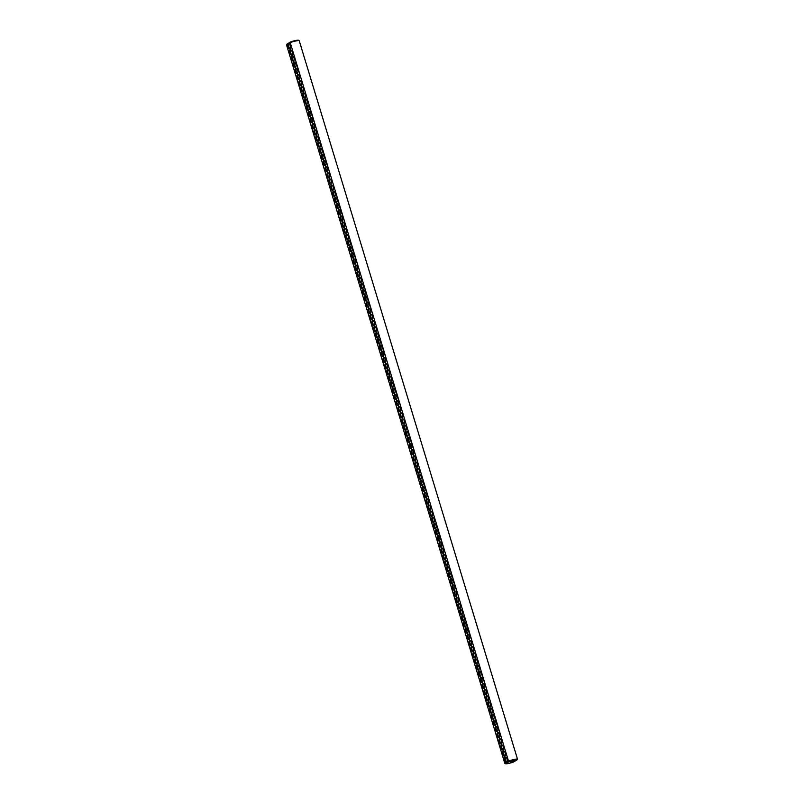 <?xml version="1.0" encoding="UTF-8"?>
<svg xmlns="http://www.w3.org/2000/svg" width="804" height="804" viewBox="0 0 804 804"><rect width="100%" height="100%" fill="white"/><g stroke="black" fill="none" stroke-linecap="round" stroke-linejoin="round"><path stroke-width="1.21" d="M299.188 40.612A6.854 0.965 -16.9 0 0 290.214 42.622L508.51 761.107A6.854 0.965 -16.9 0 1 517.485 759.097L299.188 40.612L298.374 40.2A6.231 0.874 -16.9 0 0 290.475 41.969L286.978 44.13L286.515 44.903L288.103 43.929A2.703 1.256 -102.6 0 0 288.304 47.697A2.703 1.256 -102.6 0 0 290.264 48.351A2.703 1.256 -102.6 0 0 289.259 43.858A2.703 1.256 -102.6 0 0 288.636 43.597L288.103 43.929M517.485 759.097L517.022 759.87A6.231 0.874 -16.9 0 0 509.133 761.639L508.51 761.107L506.922 762.091A2.703 1.256 -102.6 0 0 507.053 761.86A2.703 1.256 -102.6 0 0 506.048 757.378A2.703 1.256 -102.6 0 0 505.123 757.207A2.703 1.256 -102.6 0 0 504.701 760.142A2.703 1.256 -102.6 0 0 506.389 762.413L504.811 763.388L286.515 44.903M290.475 41.969L288.636 43.597M290.214 49.838A2.703 1.256 -102.6 0 0 290.043 53.577A2.703 1.256 -102.6 0 0 292.133 54.501A2.703 1.256 -102.6 0 0 291.128 50.009A2.703 1.256 -102.6 0 0 290.214 49.838M292.083 55.989A2.703 1.256 -102.6 0 0 291.912 59.727A2.703 1.256 -102.6 0 0 294.003 60.652A2.703 1.256 -102.6 0 0 292.998 56.159A2.703 1.256 -102.6 0 0 292.083 55.989M293.952 62.139A2.703 1.256 -102.6 0 0 293.782 65.878A2.703 1.256 -102.6 0 0 295.872 66.802A2.703 1.256 -102.6 0 0 294.867 62.31A2.703 1.256 -102.6 0 0 293.952 62.139M295.822 68.29A2.703 1.256 -102.6 0 0 295.651 72.028A2.703 1.256 -102.6 0 0 297.741 72.953A2.703 1.256 -102.6 0 0 296.736 68.461A2.703 1.256 -102.6 0 0 295.822 68.29M297.691 74.44A2.703 1.256 -102.6 0 0 297.52 78.179A2.703 1.256 -102.6 0 0 299.611 79.104A2.703 1.256 -102.6 0 0 298.606 74.611A2.703 1.256 -102.6 0 0 297.691 74.44M299.56 80.591A2.703 1.256 -102.6 0 0 299.389 84.33A2.703 1.256 -102.6 0 0 301.48 85.254A2.703 1.256 -102.6 0 0 300.475 80.762A2.703 1.256 -102.6 0 0 299.56 80.591M301.43 86.742A2.703 1.256 -102.6 0 0 301.259 90.48A2.703 1.256 -102.6 0 0 303.349 91.405A2.703 1.256 -102.6 0 0 302.344 86.912A2.703 1.256 -102.6 0 0 301.43 86.742M303.299 92.892A2.703 1.256 -102.6 0 0 303.128 96.631A2.703 1.256 -102.6 0 0 305.218 97.555A2.703 1.256 -102.6 0 0 304.213 93.073A2.703 1.256 -102.6 0 0 303.299 92.892M305.158 99.043A2.703 1.256 -102.6 0 0 304.997 102.781A2.703 1.256 -102.6 0 0 307.088 103.706A2.703 1.256 -102.6 0 0 306.083 99.224A2.703 1.256 -102.6 0 0 305.158 99.043M307.027 105.203A2.703 1.256 -102.6 0 0 306.867 108.932A2.703 1.256 -102.6 0 0 308.957 109.857A2.703 1.256 -102.6 0 0 307.952 105.374A2.703 1.256 -102.6 0 0 307.027 105.203M308.897 111.354A2.703 1.256 -102.6 0 0 308.736 115.083A2.703 1.256 -102.6 0 0 310.826 116.007A2.703 1.256 -102.6 0 0 309.821 111.525A2.703 1.256 -102.6 0 0 308.897 111.354M310.766 117.505A2.703 1.256 -102.6 0 0 310.605 121.233A2.703 1.256 -102.6 0 0 312.696 122.158A2.703 1.256 -102.6 0 0 311.691 117.675A2.703 1.256 -102.6 0 0 310.766 117.505M312.635 123.655A2.703 1.256 -102.6 0 0 312.475 127.384A2.703 1.256 -102.6 0 0 314.565 128.308A2.703 1.256 -102.6 0 0 313.56 123.826A2.703 1.256 -102.6 0 0 312.635 123.655M314.505 129.806A2.703 1.256 -102.6 0 0 314.344 133.534A2.703 1.256 -102.6 0 0 316.434 134.459A2.703 1.256 -102.6 0 0 315.429 129.977A2.703 1.256 -102.6 0 0 314.505 129.806M316.374 135.956A2.703 1.256 -102.6 0 0 316.213 139.685A2.703 1.256 -102.6 0 0 318.304 140.61A2.703 1.256 -102.6 0 0 317.289 136.127A2.703 1.256 -102.6 0 0 316.374 135.956M318.243 142.107A2.703 1.256 -102.6 0 0 318.082 145.836A2.703 1.256 -102.6 0 0 320.173 146.76A2.703 1.256 -102.6 0 0 319.158 142.278A2.703 1.256 -102.6 0 0 318.243 142.107M320.113 148.258A2.703 1.256 -102.6 0 0 319.952 151.986A2.703 1.256 -102.6 0 0 322.042 152.911A2.703 1.256 -102.6 0 0 321.027 148.428A2.703 1.256 -102.6 0 0 320.113 148.258M321.982 154.408A2.703 1.256 -102.6 0 0 321.821 158.137A2.703 1.256 -102.6 0 0 323.901 159.061A2.703 1.256 -102.6 0 0 322.896 154.579A2.703 1.256 -102.6 0 0 321.982 154.408M323.851 160.559A2.703 1.256 -102.6 0 0 323.69 164.287A2.703 1.256 -102.6 0 0 325.771 165.212A2.703 1.256 -102.6 0 0 324.766 160.73A2.703 1.256 -102.6 0 0 323.851 160.559M325.721 166.709A2.703 1.256 -102.6 0 0 325.56 170.448A2.703 1.256 -102.6 0 0 327.64 171.363A2.703 1.256 -102.6 0 0 326.635 166.88A2.703 1.256 -102.6 0 0 325.721 166.709M327.59 172.86A2.703 1.256 -102.6 0 0 327.419 176.599A2.703 1.256 -102.6 0 0 329.509 177.513A2.703 1.256 -102.6 0 0 328.504 173.031A2.703 1.256 -102.6 0 0 327.59 172.86M329.459 179.011A2.703 1.256 -102.6 0 0 329.288 182.749A2.703 1.256 -102.6 0 0 331.379 183.664A2.703 1.256 -102.6 0 0 330.374 179.181A2.703 1.256 -102.6 0 0 329.459 179.011M331.328 185.161A2.703 1.256 -102.6 0 0 331.158 188.9A2.703 1.256 -102.6 0 0 333.248 189.824A2.703 1.256 -102.6 0 0 332.243 185.332A2.703 1.256 -102.6 0 0 331.328 185.161M333.198 191.312A2.703 1.256 -102.6 0 0 333.027 195.05A2.703 1.256 -102.6 0 0 335.117 195.975A2.703 1.256 -102.6 0 0 334.112 191.483A2.703 1.256 -102.6 0 0 333.198 191.312M335.067 197.462A2.703 1.256 -102.6 0 0 334.896 201.201A2.703 1.256 -102.6 0 0 336.987 202.126A2.703 1.256 -102.6 0 0 335.982 197.633A2.703 1.256 -102.6 0 0 335.067 197.462M336.936 203.613A2.703 1.256 -102.6 0 0 336.765 207.352A2.703 1.256 -102.6 0 0 338.856 208.276A2.703 1.256 -102.6 0 0 337.851 203.784A2.703 1.256 -102.6 0 0 336.936 203.613M338.806 209.764A2.703 1.256 -102.6 0 0 338.635 213.502A2.703 1.256 -102.6 0 0 340.725 214.427A2.703 1.256 -102.6 0 0 339.72 209.934A2.703 1.256 -102.6 0 0 338.806 209.764M340.675 215.914A2.703 1.256 -102.6 0 0 340.504 219.653A2.703 1.256 -102.6 0 0 342.594 220.577A2.703 1.256 -102.6 0 0 341.589 216.085A2.703 1.256 -102.6 0 0 340.675 215.914M342.544 222.065A2.703 1.256 -102.6 0 0 342.373 225.803A2.703 1.256 -102.6 0 0 344.464 226.728A2.703 1.256 -102.6 0 0 343.459 222.236A2.703 1.256 -102.6 0 0 342.544 222.065M344.403 228.215A2.703 1.256 -102.6 0 0 344.243 231.954A2.703 1.256 -102.6 0 0 346.333 232.879A2.703 1.256 -102.6 0 0 345.328 228.386A2.703 1.256 -102.6 0 0 344.403 228.215M346.273 234.366A2.703 1.256 -102.6 0 0 346.112 238.105A2.703 1.256 -102.6 0 0 348.202 239.029A2.703 1.256 -102.6 0 0 347.197 234.537A2.703 1.256 -102.6 0 0 346.273 234.366M348.142 240.517A2.703 1.256 -102.6 0 0 347.981 244.255A2.703 1.256 -102.6 0 0 350.072 245.18A2.703 1.256 -102.6 0 0 349.067 240.697A2.703 1.256 -102.6 0 0 348.142 240.517M350.011 246.667A2.703 1.256 -102.6 0 0 349.851 250.406A2.703 1.256 -102.6 0 0 351.941 251.33A2.703 1.256 -102.6 0 0 350.936 246.848A2.703 1.256 -102.6 0 0 350.011 246.667M351.881 252.828A2.703 1.256 -102.6 0 0 351.72 256.556A2.703 1.256 -102.6 0 0 353.81 257.481A2.703 1.256 -102.6 0 0 352.805 252.999A2.703 1.256 -102.6 0 0 351.881 252.828M353.75 258.978A2.703 1.256 -102.6 0 0 353.589 262.707A2.703 1.256 -102.6 0 0 355.68 263.632A2.703 1.256 -102.6 0 0 354.675 259.149A2.703 1.256 -102.6 0 0 353.75 258.978M355.619 265.129A2.703 1.256 -102.6 0 0 355.458 268.858A2.703 1.256 -102.6 0 0 357.549 269.782A2.703 1.256 -102.6 0 0 356.534 265.3A2.703 1.256 -102.6 0 0 355.619 265.129M357.489 271.28A2.703 1.256 -102.6 0 0 357.328 275.008A2.703 1.256 -102.6 0 0 359.418 275.933A2.703 1.256 -102.6 0 0 358.403 271.45A2.703 1.256 -102.6 0 0 357.489 271.28M359.358 277.43A2.703 1.256 -102.6 0 0 359.197 281.159A2.703 1.256 -102.6 0 0 361.287 282.083A2.703 1.256 -102.6 0 0 360.272 277.601A2.703 1.256 -102.6 0 0 359.358 277.43M361.227 283.581A2.703 1.256 -102.6 0 0 361.066 287.309A2.703 1.256 -102.6 0 0 363.147 288.234A2.703 1.256 -102.6 0 0 362.142 283.752A2.703 1.256 -102.6 0 0 361.227 283.581M363.096 289.731A2.703 1.256 -102.6 0 0 362.936 293.46A2.703 1.256 -102.6 0 0 365.016 294.385A2.703 1.256 -102.6 0 0 364.011 289.902A2.703 1.256 -102.6 0 0 363.096 289.731M364.966 295.882A2.703 1.256 -102.6 0 0 364.805 299.611A2.703 1.256 -102.6 0 0 366.885 300.535A2.703 1.256 -102.6 0 0 365.88 296.053A2.703 1.256 -102.6 0 0 364.966 295.882M366.835 302.033A2.703 1.256 -102.6 0 0 366.664 305.761A2.703 1.256 -102.6 0 0 368.755 306.686A2.703 1.256 -102.6 0 0 367.75 302.203A2.703 1.256 -102.6 0 0 366.835 302.033M368.704 308.183A2.703 1.256 -102.6 0 0 368.533 311.912A2.703 1.256 -102.6 0 0 370.624 312.836A2.703 1.256 -102.6 0 0 369.619 308.354A2.703 1.256 -102.6 0 0 368.704 308.183M370.574 314.334A2.703 1.256 -102.6 0 0 370.403 318.072A2.703 1.256 -102.6 0 0 372.493 318.987A2.703 1.256 -102.6 0 0 371.488 314.505A2.703 1.256 -102.6 0 0 370.574 314.334M372.443 320.484A2.703 1.256 -102.6 0 0 372.272 324.223A2.703 1.256 -102.6 0 0 374.362 325.138A2.703 1.256 -102.6 0 0 373.357 320.655A2.703 1.256 -102.6 0 0 372.443 320.484M374.312 326.635A2.703 1.256 -102.6 0 0 374.141 330.374A2.703 1.256 -102.6 0 0 376.232 331.288A2.703 1.256 -102.6 0 0 375.227 326.806A2.703 1.256 -102.6 0 0 374.312 326.635M376.182 332.786A2.703 1.256 -102.6 0 0 376.011 336.524A2.703 1.256 -102.6 0 0 378.101 337.449A2.703 1.256 -102.6 0 0 377.096 332.956A2.703 1.256 -102.6 0 0 376.182 332.786M378.051 338.936A2.703 1.256 -102.6 0 0 377.88 342.675A2.703 1.256 -102.6 0 0 379.97 343.599A2.703 1.256 -102.6 0 0 378.965 339.107A2.703 1.256 -102.6 0 0 378.051 338.936M379.92 345.087A2.703 1.256 -102.6 0 0 379.749 348.825A2.703 1.256 -102.6 0 0 381.84 349.75A2.703 1.256 -102.6 0 0 380.835 345.258A2.703 1.256 -102.6 0 0 379.92 345.087M381.789 351.237A2.703 1.256 -102.6 0 0 381.619 354.976A2.703 1.256 -102.6 0 0 383.709 355.901A2.703 1.256 -102.6 0 0 382.704 351.408A2.703 1.256 -102.6 0 0 381.789 351.237M383.649 357.388A2.703 1.256 -102.6 0 0 383.488 361.127A2.703 1.256 -102.6 0 0 385.578 362.051A2.703 1.256 -102.6 0 0 384.573 357.559A2.703 1.256 -102.6 0 0 383.649 357.388M385.518 363.539A2.703 1.256 -102.6 0 0 385.357 367.277A2.703 1.256 -102.6 0 0 387.448 368.202A2.703 1.256 -102.6 0 0 386.443 363.709A2.703 1.256 -102.6 0 0 385.518 363.539M387.387 369.689A2.703 1.256 -102.6 0 0 387.226 373.428A2.703 1.256 -102.6 0 0 389.317 374.352A2.703 1.256 -102.6 0 0 388.312 369.86A2.703 1.256 -102.6 0 0 387.387 369.689M389.257 375.84A2.703 1.256 -102.6 0 0 389.096 379.578A2.703 1.256 -102.6 0 0 391.186 380.503A2.703 1.256 -102.6 0 0 390.181 376.011A2.703 1.256 -102.6 0 0 389.257 375.84M391.126 381.99A2.703 1.256 -102.6 0 0 390.965 385.729A2.703 1.256 -102.6 0 0 393.055 386.654A2.703 1.256 -102.6 0 0 392.05 382.161A2.703 1.256 -102.6 0 0 391.126 381.99M392.995 388.141A2.703 1.256 -102.6 0 0 392.834 391.88A2.703 1.256 -102.6 0 0 394.925 392.804A2.703 1.256 -102.6 0 0 393.92 388.322A2.703 1.256 -102.6 0 0 392.995 388.141M394.864 394.292A2.703 1.256 -102.6 0 0 394.704 398.03A2.703 1.256 -102.6 0 0 396.794 398.955A2.703 1.256 -102.6 0 0 395.779 394.473A2.703 1.256 -102.6 0 0 394.864 394.292M396.734 400.452A2.703 1.256 -102.6 0 0 396.573 404.181A2.703 1.256 -102.6 0 0 398.663 405.105A2.703 1.256 -102.6 0 0 397.648 400.623A2.703 1.256 -102.6 0 0 396.734 400.452M507.595 759.77L507.646 759.267L507.595 759.77M507.746 760.735L507.837 759.941L507.957 760.946M398.603 406.603A2.703 1.256 -102.6 0 0 398.442 410.331A2.703 1.256 -102.6 0 0 400.533 411.256A2.703 1.256 -102.6 0 0 399.518 406.774A2.703 1.256 -102.6 0 0 398.603 406.603M400.472 412.753A2.703 1.256 -102.6 0 0 400.312 416.482A2.703 1.256 -102.6 0 0 402.392 417.407A2.703 1.256 -102.6 0 0 401.387 412.924A2.703 1.256 -102.6 0 0 400.472 412.753M402.342 418.904A2.703 1.256 -102.6 0 0 402.181 422.633A2.703 1.256 -102.6 0 0 404.261 423.557A2.703 1.256 -102.6 0 0 403.256 419.075A2.703 1.256 -102.6 0 0 402.342 418.904M404.211 425.055A2.703 1.256 -102.6 0 0 404.05 428.783A2.703 1.256 -102.6 0 0 406.131 429.708A2.703 1.256 -102.6 0 0 405.126 425.226A2.703 1.256 -102.6 0 0 404.211 425.055M406.08 431.205A2.703 1.256 -102.6 0 0 405.909 434.934A2.703 1.256 -102.6 0 0 408 435.858A2.703 1.256 -102.6 0 0 406.995 431.376A2.703 1.256 -102.6 0 0 406.08 431.205M407.95 437.356A2.703 1.256 -102.6 0 0 407.779 441.084A2.703 1.256 -102.6 0 0 409.869 442.009A2.703 1.256 -102.6 0 0 408.864 437.527A2.703 1.256 -102.6 0 0 407.95 437.356M409.819 443.506A2.703 1.256 -102.6 0 0 409.648 447.235A2.703 1.256 -102.6 0 0 411.738 448.16A2.703 1.256 -102.6 0 0 410.733 443.677A2.703 1.256 -102.6 0 0 409.819 443.506M411.688 449.657A2.703 1.256 -102.6 0 0 411.517 453.386A2.703 1.256 -102.6 0 0 413.608 454.31A2.703 1.256 -102.6 0 0 412.603 449.828A2.703 1.256 -102.6 0 0 411.688 449.657M413.557 455.808A2.703 1.256 -102.6 0 0 413.387 459.536A2.703 1.256 -102.6 0 0 415.477 460.461A2.703 1.256 -102.6 0 0 414.472 455.979A2.703 1.256 -102.6 0 0 413.557 455.808M415.427 461.958A2.703 1.256 -102.6 0 0 415.256 465.697A2.703 1.256 -102.6 0 0 417.346 466.611A2.703 1.256 -102.6 0 0 416.341 462.129A2.703 1.256 -102.6 0 0 415.427 461.958M417.296 468.109A2.703 1.256 -102.6 0 0 417.125 471.847A2.703 1.256 -102.6 0 0 419.216 472.762A2.703 1.256 -102.6 0 0 418.211 468.28A2.703 1.256 -102.6 0 0 417.296 468.109M419.165 474.259A2.703 1.256 -102.6 0 0 418.995 477.998A2.703 1.256 -102.6 0 0 421.085 478.913A2.703 1.256 -102.6 0 0 420.08 474.43A2.703 1.256 -102.6 0 0 419.165 474.259M421.035 480.41A2.703 1.256 -102.6 0 0 420.864 484.149A2.703 1.256 -102.6 0 0 422.954 485.073A2.703 1.256 -102.6 0 0 421.949 480.581A2.703 1.256 -102.6 0 0 421.035 480.41M422.894 486.561A2.703 1.256 -102.6 0 0 422.733 490.299A2.703 1.256 -102.6 0 0 424.824 491.224A2.703 1.256 -102.6 0 0 423.819 486.732A2.703 1.256 -102.6 0 0 422.894 486.561M424.763 492.711A2.703 1.256 -102.6 0 0 424.602 496.45A2.703 1.256 -102.6 0 0 426.693 497.374A2.703 1.256 -102.6 0 0 425.688 492.882A2.703 1.256 -102.6 0 0 424.763 492.711M426.633 498.862A2.703 1.256 -102.6 0 0 426.472 502.6A2.703 1.256 -102.6 0 0 428.562 503.525A2.703 1.256 -102.6 0 0 427.557 499.033A2.703 1.256 -102.6 0 0 426.633 498.862M428.502 505.012A2.703 1.256 -102.6 0 0 428.341 508.751A2.703 1.256 -102.6 0 0 430.431 509.676A2.703 1.256 -102.6 0 0 429.426 505.183A2.703 1.256 -102.6 0 0 428.502 505.012M430.371 511.163A2.703 1.256 -102.6 0 0 430.21 514.902A2.703 1.256 -102.6 0 0 432.301 515.826A2.703 1.256 -102.6 0 0 431.296 511.334A2.703 1.256 -102.6 0 0 430.371 511.163M432.24 517.314A2.703 1.256 -102.6 0 0 432.08 521.052A2.703 1.256 -102.6 0 0 434.17 521.977A2.703 1.256 -102.6 0 0 433.165 517.485A2.703 1.256 -102.6 0 0 432.24 517.314M434.11 523.464A2.703 1.256 -102.6 0 0 433.949 527.203A2.703 1.256 -102.6 0 0 436.039 528.127A2.703 1.256 -102.6 0 0 435.024 523.635A2.703 1.256 -102.6 0 0 434.11 523.464M435.979 529.615A2.703 1.256 -102.6 0 0 435.818 533.353A2.703 1.256 -102.6 0 0 437.909 534.278A2.703 1.256 -102.6 0 0 436.894 529.786A2.703 1.256 -102.6 0 0 435.979 529.615M437.848 535.765A2.703 1.256 -102.6 0 0 437.688 539.504A2.703 1.256 -102.6 0 0 439.778 540.429A2.703 1.256 -102.6 0 0 438.763 535.946A2.703 1.256 -102.6 0 0 437.848 535.765M439.718 541.916A2.703 1.256 -102.6 0 0 439.557 545.655A2.703 1.256 -102.6 0 0 441.637 546.579A2.703 1.256 -102.6 0 0 440.632 542.097A2.703 1.256 -102.6 0 0 439.718 541.916M441.587 548.077A2.703 1.256 -102.6 0 0 441.426 551.805A2.703 1.256 -102.6 0 0 443.506 552.73A2.703 1.256 -102.6 0 0 442.501 548.248A2.703 1.256 -102.6 0 0 441.587 548.077M443.456 554.227A2.703 1.256 -102.6 0 0 443.295 557.956A2.703 1.256 -102.6 0 0 445.376 558.88A2.703 1.256 -102.6 0 0 444.371 554.398A2.703 1.256 -102.6 0 0 443.456 554.227M445.326 560.378A2.703 1.256 -102.6 0 0 445.155 564.106A2.703 1.256 -102.6 0 0 447.245 565.031A2.703 1.256 -102.6 0 0 446.24 560.549A2.703 1.256 -102.6 0 0 445.326 560.378M447.195 566.529A2.703 1.256 -102.6 0 0 447.024 570.257A2.703 1.256 -102.6 0 0 449.114 571.182A2.703 1.256 -102.6 0 0 448.109 566.699A2.703 1.256 -102.6 0 0 447.195 566.529M449.064 572.679A2.703 1.256 -102.6 0 0 448.893 576.408A2.703 1.256 -102.6 0 0 450.984 577.332A2.703 1.256 -102.6 0 0 449.979 572.85A2.703 1.256 -102.6 0 0 449.064 572.679M450.933 578.83A2.703 1.256 -102.6 0 0 450.763 582.558A2.703 1.256 -102.6 0 0 452.853 583.483A2.703 1.256 -102.6 0 0 451.848 579.001A2.703 1.256 -102.6 0 0 450.933 578.83M452.803 584.98A2.703 1.256 -102.6 0 0 452.632 588.709A2.703 1.256 -102.6 0 0 454.722 589.634A2.703 1.256 -102.6 0 0 453.717 585.151A2.703 1.256 -102.6 0 0 452.803 584.98M454.672 591.131A2.703 1.256 -102.6 0 0 454.501 594.859A2.703 1.256 -102.6 0 0 456.592 595.784A2.703 1.256 -102.6 0 0 455.587 591.302A2.703 1.256 -102.6 0 0 454.672 591.131M456.541 597.282A2.703 1.256 -102.6 0 0 456.37 601.01A2.703 1.256 -102.6 0 0 458.461 601.935A2.703 1.256 -102.6 0 0 457.456 597.452A2.703 1.256 -102.6 0 0 456.541 597.282M458.411 603.432A2.703 1.256 -102.6 0 0 458.24 607.161A2.703 1.256 -102.6 0 0 460.33 608.085A2.703 1.256 -102.6 0 0 459.325 603.603A2.703 1.256 -102.6 0 0 458.411 603.432M460.28 609.583A2.703 1.256 -102.6 0 0 460.109 613.321A2.703 1.256 -102.6 0 0 462.199 614.236A2.703 1.256 -102.6 0 0 461.194 609.754A2.703 1.256 -102.6 0 0 460.28 609.583M462.139 615.733A2.703 1.256 -102.6 0 0 461.978 619.472A2.703 1.256 -102.6 0 0 464.069 620.386A2.703 1.256 -102.6 0 0 463.064 615.904A2.703 1.256 -102.6 0 0 462.139 615.733M464.008 621.884A2.703 1.256 -102.6 0 0 463.848 625.623A2.703 1.256 -102.6 0 0 465.938 626.537A2.703 1.256 -102.6 0 0 464.933 622.055A2.703 1.256 -102.6 0 0 464.008 621.884M465.878 628.035A2.703 1.256 -102.6 0 0 465.717 631.773A2.703 1.256 -102.6 0 0 467.807 632.698A2.703 1.256 -102.6 0 0 466.802 628.205A2.703 1.256 -102.6 0 0 465.878 628.035M467.747 634.185A2.703 1.256 -102.6 0 0 467.586 637.924A2.703 1.256 -102.6 0 0 469.677 638.848A2.703 1.256 -102.6 0 0 468.672 634.356A2.703 1.256 -102.6 0 0 467.747 634.185M469.616 640.336A2.703 1.256 -102.6 0 0 469.456 644.074A2.703 1.256 -102.6 0 0 471.546 644.999A2.703 1.256 -102.6 0 0 470.541 640.507A2.703 1.256 -102.6 0 0 469.616 640.336M471.486 646.486A2.703 1.256 -102.6 0 0 471.325 650.225A2.703 1.256 -102.6 0 0 473.415 651.15A2.703 1.256 -102.6 0 0 472.41 646.657A2.703 1.256 -102.6 0 0 471.486 646.486M473.355 652.637A2.703 1.256 -102.6 0 0 473.194 656.376A2.703 1.256 -102.6 0 0 475.285 657.3A2.703 1.256 -102.6 0 0 474.27 652.808A2.703 1.256 -102.6 0 0 473.355 652.637M475.224 658.788A2.703 1.256 -102.6 0 0 475.063 662.526A2.703 1.256 -102.6 0 0 477.154 663.451A2.703 1.256 -102.6 0 0 476.139 658.958A2.703 1.256 -102.6 0 0 475.224 658.788M477.094 664.938A2.703 1.256 -102.6 0 0 476.933 668.677A2.703 1.256 -102.6 0 0 479.023 669.601A2.703 1.256 -102.6 0 0 478.008 665.109A2.703 1.256 -102.6 0 0 477.094 664.938M478.963 671.089A2.703 1.256 -102.6 0 0 478.802 674.827A2.703 1.256 -102.6 0 0 480.882 675.752A2.703 1.256 -102.6 0 0 479.877 671.26A2.703 1.256 -102.6 0 0 478.963 671.089M480.832 677.239A2.703 1.256 -102.6 0 0 480.671 680.978A2.703 1.256 -102.6 0 0 482.752 681.903A2.703 1.256 -102.6 0 0 481.747 677.41A2.703 1.256 -102.6 0 0 480.832 677.239M482.701 683.39A2.703 1.256 -102.6 0 0 482.541 687.129A2.703 1.256 -102.6 0 0 484.621 688.053A2.703 1.256 -102.6 0 0 483.616 683.571A2.703 1.256 -102.6 0 0 482.701 683.39M484.571 689.551A2.703 1.256 -102.6 0 0 484.4 693.279A2.703 1.256 -102.6 0 0 486.49 694.204A2.703 1.256 -102.6 0 0 485.485 689.721A2.703 1.256 -102.6 0 0 484.571 689.551M486.44 695.701A2.703 1.256 -102.6 0 0 486.269 699.43A2.703 1.256 -102.6 0 0 488.36 700.354A2.703 1.256 -102.6 0 0 487.355 695.872A2.703 1.256 -102.6 0 0 486.44 695.701M488.309 701.852A2.703 1.256 -102.6 0 0 488.139 705.58A2.703 1.256 -102.6 0 0 490.229 706.505A2.703 1.256 -102.6 0 0 489.224 702.023A2.703 1.256 -102.6 0 0 488.309 701.852M490.179 708.002A2.703 1.256 -102.6 0 0 490.008 711.731A2.703 1.256 -102.6 0 0 492.098 712.656A2.703 1.256 -102.6 0 0 491.093 708.173A2.703 1.256 -102.6 0 0 490.179 708.002M492.048 714.153A2.703 1.256 -102.6 0 0 491.877 717.882A2.703 1.256 -102.6 0 0 493.968 718.806A2.703 1.256 -102.6 0 0 492.963 714.324A2.703 1.256 -102.6 0 0 492.048 714.153M493.917 720.304A2.703 1.256 -102.6 0 0 493.746 724.032A2.703 1.256 -102.6 0 0 495.837 724.957A2.703 1.256 -102.6 0 0 494.832 720.474A2.703 1.256 -102.6 0 0 493.917 720.304M495.787 726.454A2.703 1.256 -102.6 0 0 495.616 730.183A2.703 1.256 -102.6 0 0 497.706 731.107A2.703 1.256 -102.6 0 0 496.701 726.625A2.703 1.256 -102.6 0 0 495.787 726.454M497.656 732.605A2.703 1.256 -102.6 0 0 497.485 736.333A2.703 1.256 -102.6 0 0 499.575 737.258A2.703 1.256 -102.6 0 0 498.57 732.776A2.703 1.256 -102.6 0 0 497.656 732.605M499.525 738.755A2.703 1.256 -102.6 0 0 499.354 742.484A2.703 1.256 -102.6 0 0 501.445 743.409A2.703 1.256 -102.6 0 0 500.44 738.926A2.703 1.256 -102.6 0 0 499.525 738.755M501.384 744.906A2.703 1.256 -102.6 0 0 501.224 748.635A2.703 1.256 -102.6 0 0 503.314 749.559A2.703 1.256 -102.6 0 0 502.309 745.077A2.703 1.256 -102.6 0 0 501.384 744.906M503.254 751.057A2.703 1.256 -102.6 0 0 503.093 754.785A2.703 1.256 -102.6 0 0 505.183 755.71A2.703 1.256 -102.6 0 0 504.178 751.227A2.703 1.256 -102.6 0 0 503.254 751.057M506.922 762.091L506.389 762.413M504.811 763.388L505.626 763.8L509.133 761.639M506.309 757.659A2.08 0.965 -102.6 0 0 505.987 757.619A2.08 0.965 -102.6 0 0 505.847 757.68A2.08 0.965 -102.6 0 0 505.535 760.021A2.08 0.965 -102.6 0 0 506.902 761.669A2.08 0.965 -102.6 0 0 507.173 761.499M289.53 44.14A2.08 0.965 -102.6 0 0 289.209 44.099A2.08 0.965 -102.6 0 0 289.058 44.16A2.08 0.965 -102.6 0 0 288.757 46.501A2.08 0.965 -102.6 0 0 290.113 48.15A2.08 0.965 -102.6 0 0 290.395 47.979M291.4 50.29A2.08 0.965 -102.6 0 0 291.078 50.25A2.08 0.965 -102.6 0 0 290.927 50.31A2.08 0.965 -102.6 0 0 290.626 52.652A2.08 0.965 -102.6 0 0 291.983 54.3A2.08 0.965 -102.6 0 0 292.264 54.129M293.269 56.441A2.08 0.965 -102.6 0 0 292.937 56.401A2.08 0.965 -102.6 0 0 292.797 56.461A2.08 0.965 -102.6 0 0 292.495 58.803A2.08 0.965 -102.6 0 0 293.852 60.461A2.08 0.965 -102.6 0 0 294.123 60.28M295.138 62.591A2.08 0.965 -102.6 0 0 294.807 62.551A2.08 0.965 -102.6 0 0 294.666 62.611A2.08 0.965 -102.6 0 0 294.364 64.953A2.08 0.965 -102.6 0 0 295.721 66.611A2.08 0.965 -102.6 0 0 295.993 66.43M297.008 68.742A2.08 0.965 -102.6 0 0 296.676 68.702A2.08 0.965 -102.6 0 0 296.535 68.762A2.08 0.965 -102.6 0 0 296.234 71.104A2.08 0.965 -102.6 0 0 297.591 72.762A2.08 0.965 -102.6 0 0 297.862 72.581M298.877 74.893A2.08 0.965 -102.6 0 0 298.545 74.852A2.08 0.965 -102.6 0 0 298.405 74.913A2.08 0.965 -102.6 0 0 298.103 77.254A2.08 0.965 -102.6 0 0 299.46 78.913A2.08 0.965 -102.6 0 0 299.731 78.732M300.736 81.043A2.08 0.965 -102.6 0 0 300.415 81.003A2.08 0.965 -102.6 0 0 300.274 81.063A2.08 0.965 -102.6 0 0 299.972 83.405A2.08 0.965 -102.6 0 0 301.329 85.063A2.08 0.965 -102.6 0 0 301.601 84.892M302.606 87.194A2.08 0.965 -102.6 0 0 302.284 87.154A2.08 0.965 -102.6 0 0 302.143 87.214A2.08 0.965 -102.6 0 0 301.842 89.556A2.08 0.965 -102.6 0 0 303.198 91.214A2.08 0.965 -102.6 0 0 303.47 91.043M304.475 93.344A2.08 0.965 -102.6 0 0 304.153 93.304A2.08 0.965 -102.6 0 0 304.012 93.364A2.08 0.965 -102.6 0 0 303.711 95.706A2.08 0.965 -102.6 0 0 305.068 97.364A2.08 0.965 -102.6 0 0 305.339 97.194M306.344 99.495A2.08 0.965 -102.6 0 0 306.022 99.455A2.08 0.965 -102.6 0 0 305.882 99.515A2.08 0.965 -102.6 0 0 305.58 101.857A2.08 0.965 -102.6 0 0 306.937 103.515A2.08 0.965 -102.6 0 0 307.208 103.344M308.213 105.646A2.08 0.965 -102.6 0 0 307.892 105.605A2.08 0.965 -102.6 0 0 307.751 105.666A2.08 0.965 -102.6 0 0 307.44 108.007A2.08 0.965 -102.6 0 0 308.806 109.666A2.08 0.965 -102.6 0 0 309.078 109.495M310.083 111.796A2.08 0.965 -102.6 0 0 309.761 111.756A2.08 0.965 -102.6 0 0 309.62 111.816A2.08 0.965 -102.6 0 0 309.309 114.158A2.08 0.965 -102.6 0 0 310.676 115.816A2.08 0.965 -102.6 0 0 310.947 115.645M311.952 117.947A2.08 0.965 -102.6 0 0 311.63 117.907A2.08 0.965 -102.6 0 0 311.49 117.967A2.08 0.965 -102.6 0 0 311.178 120.309A2.08 0.965 -102.6 0 0 312.545 121.967A2.08 0.965 -102.6 0 0 312.816 121.796M313.821 124.097A2.08 0.965 -102.6 0 0 313.5 124.067A2.08 0.965 -102.6 0 0 313.359 124.117A2.08 0.965 -102.6 0 0 313.047 126.459A2.08 0.965 -102.6 0 0 314.404 128.117A2.08 0.965 -102.6 0 0 314.686 127.947M315.691 130.248A2.08 0.965 -102.6 0 0 315.369 130.218A2.08 0.965 -102.6 0 0 315.228 130.268A2.08 0.965 -102.6 0 0 314.917 132.61A2.08 0.965 -102.6 0 0 316.273 134.268A2.08 0.965 -102.6 0 0 316.555 134.097M317.56 136.399A2.08 0.965 -102.6 0 0 317.238 136.368A2.08 0.965 -102.6 0 0 317.098 136.419A2.08 0.965 -102.6 0 0 316.786 138.76A2.08 0.965 -102.6 0 0 318.143 140.419A2.08 0.965 -102.6 0 0 318.424 140.248M319.429 142.549A2.08 0.965 -102.6 0 0 319.108 142.519A2.08 0.965 -102.6 0 0 318.967 142.579A2.08 0.965 -102.6 0 0 318.655 144.911A2.08 0.965 -102.6 0 0 320.012 146.569A2.08 0.965 -102.6 0 0 320.293 146.398M321.298 148.7A2.08 0.965 -102.6 0 0 320.977 148.67A2.08 0.965 -102.6 0 0 320.836 148.73A2.08 0.965 -102.6 0 0 320.525 151.062A2.08 0.965 -102.6 0 0 321.881 152.72A2.08 0.965 -102.6 0 0 322.163 152.549M323.168 154.86A2.08 0.965 -102.6 0 0 322.846 154.82A2.08 0.965 -102.6 0 0 322.695 154.881A2.08 0.965 -102.6 0 0 322.394 157.212A2.08 0.965 -102.6 0 0 323.751 158.87A2.08 0.965 -102.6 0 0 324.032 158.7M325.037 161.011A2.08 0.965 -102.6 0 0 324.715 160.971A2.08 0.965 -102.6 0 0 324.565 161.031A2.08 0.965 -102.6 0 0 324.263 163.363A2.08 0.965 -102.6 0 0 325.62 165.021A2.08 0.965 -102.6 0 0 325.901 164.85M326.906 167.162A2.08 0.965 -102.6 0 0 326.585 167.121A2.08 0.965 -102.6 0 0 326.434 167.182A2.08 0.965 -102.6 0 0 326.133 169.523A2.08 0.965 -102.6 0 0 327.489 171.172A2.08 0.965 -102.6 0 0 327.771 171.001M328.776 173.312A2.08 0.965 -102.6 0 0 328.454 173.272A2.08 0.965 -102.6 0 0 328.303 173.332A2.08 0.965 -102.6 0 0 328.002 175.674A2.08 0.965 -102.6 0 0 329.359 177.322A2.08 0.965 -102.6 0 0 329.64 177.151M330.645 179.463A2.08 0.965 -102.6 0 0 330.323 179.423A2.08 0.965 -102.6 0 0 330.173 179.483A2.08 0.965 -102.6 0 0 329.871 181.825A2.08 0.965 -102.6 0 0 331.228 183.473A2.08 0.965 -102.6 0 0 331.509 183.302M332.514 185.613A2.08 0.965 -102.6 0 0 332.183 185.573A2.08 0.965 -102.6 0 0 332.042 185.634A2.08 0.965 -102.6 0 0 331.74 187.975A2.08 0.965 -102.6 0 0 333.097 189.623A2.08 0.965 -102.6 0 0 333.369 189.453M334.384 191.764A2.08 0.965 -102.6 0 0 334.052 191.724A2.08 0.965 -102.6 0 0 333.911 191.784A2.08 0.965 -102.6 0 0 333.61 194.126A2.08 0.965 -102.6 0 0 334.966 195.774A2.08 0.965 -102.6 0 0 335.238 195.603M336.253 197.915A2.08 0.965 -102.6 0 0 335.921 197.874A2.08 0.965 -102.6 0 0 335.781 197.935A2.08 0.965 -102.6 0 0 335.479 200.276A2.08 0.965 -102.6 0 0 336.836 201.925A2.08 0.965 -102.6 0 0 337.107 201.754M338.122 204.065A2.08 0.965 -102.6 0 0 337.791 204.025A2.08 0.965 -102.6 0 0 337.65 204.085A2.08 0.965 -102.6 0 0 337.348 206.427A2.08 0.965 -102.6 0 0 338.705 208.085A2.08 0.965 -102.6 0 0 338.976 207.904M339.981 210.216A2.08 0.965 -102.6 0 0 339.66 210.176A2.08 0.965 -102.6 0 0 339.519 210.236A2.08 0.965 -102.6 0 0 339.218 212.578A2.08 0.965 -102.6 0 0 340.574 214.236A2.08 0.965 -102.6 0 0 340.846 214.055M341.851 216.366A2.08 0.965 -102.6 0 0 341.529 216.326A2.08 0.965 -102.6 0 0 341.388 216.387A2.08 0.965 -102.6 0 0 341.087 218.728A2.08 0.965 -102.6 0 0 342.444 220.386A2.08 0.965 -102.6 0 0 342.715 220.206M343.72 222.517A2.08 0.965 -102.6 0 0 343.398 222.477A2.08 0.965 -102.6 0 0 343.258 222.537A2.08 0.965 -102.6 0 0 342.956 224.879A2.08 0.965 -102.6 0 0 344.313 226.537A2.08 0.965 -102.6 0 0 344.584 226.356M345.589 228.668A2.08 0.965 -102.6 0 0 345.268 228.627A2.08 0.965 -102.6 0 0 345.127 228.688A2.08 0.965 -102.6 0 0 344.826 231.029A2.08 0.965 -102.6 0 0 346.182 232.688A2.08 0.965 -102.6 0 0 346.454 232.517M347.459 234.818A2.08 0.965 -102.6 0 0 347.137 234.778A2.08 0.965 -102.6 0 0 346.996 234.838A2.08 0.965 -102.6 0 0 346.685 237.18A2.08 0.965 -102.6 0 0 348.052 238.838A2.08 0.965 -102.6 0 0 348.323 238.667M349.328 240.969A2.08 0.965 -102.6 0 0 349.006 240.929A2.08 0.965 -102.6 0 0 348.866 240.989A2.08 0.965 -102.6 0 0 348.554 243.331A2.08 0.965 -102.6 0 0 349.921 244.989A2.08 0.965 -102.6 0 0 350.192 244.818M351.197 247.119A2.08 0.965 -102.6 0 0 350.876 247.079A2.08 0.965 -102.6 0 0 350.735 247.14A2.08 0.965 -102.6 0 0 350.423 249.481A2.08 0.965 -102.6 0 0 351.79 251.139A2.08 0.965 -102.6 0 0 352.062 250.969M353.067 253.27A2.08 0.965 -102.6 0 0 352.745 253.23A2.08 0.965 -102.6 0 0 352.604 253.29A2.08 0.965 -102.6 0 0 352.293 255.632A2.08 0.965 -102.6 0 0 353.649 257.29A2.08 0.965 -102.6 0 0 353.931 257.119M354.936 259.421A2.08 0.965 -102.6 0 0 354.614 259.38A2.08 0.965 -102.6 0 0 354.474 259.441A2.08 0.965 -102.6 0 0 354.162 261.782A2.08 0.965 -102.6 0 0 355.519 263.441A2.08 0.965 -102.6 0 0 355.8 263.27M356.805 265.571A2.08 0.965 -102.6 0 0 356.484 265.531A2.08 0.965 -102.6 0 0 356.343 265.591A2.08 0.965 -102.6 0 0 356.031 267.933A2.08 0.965 -102.6 0 0 357.388 269.591A2.08 0.965 -102.6 0 0 357.669 269.42M358.674 271.722A2.08 0.965 -102.6 0 0 358.353 271.692A2.08 0.965 -102.6 0 0 358.212 271.742A2.08 0.965 -102.6 0 0 357.901 274.084A2.08 0.965 -102.6 0 0 359.257 275.742A2.08 0.965 -102.6 0 0 359.539 275.571M360.544 277.872A2.08 0.965 -102.6 0 0 360.222 277.842A2.08 0.965 -102.6 0 0 360.081 277.893A2.08 0.965 -102.6 0 0 359.77 280.234A2.08 0.965 -102.6 0 0 361.127 281.892A2.08 0.965 -102.6 0 0 361.408 281.722M362.413 284.023A2.08 0.965 -102.6 0 0 362.091 283.993A2.08 0.965 -102.6 0 0 361.941 284.043A2.08 0.965 -102.6 0 0 361.639 286.385A2.08 0.965 -102.6 0 0 362.996 288.043A2.08 0.965 -102.6 0 0 363.277 287.872M364.282 290.174A2.08 0.965 -102.6 0 0 363.961 290.143A2.08 0.965 -102.6 0 0 363.81 290.204A2.08 0.965 -102.6 0 0 363.508 292.535A2.08 0.965 -102.6 0 0 364.865 294.194A2.08 0.965 -102.6 0 0 365.147 294.023M366.152 296.324A2.08 0.965 -102.6 0 0 365.83 296.294A2.08 0.965 -102.6 0 0 365.679 296.354A2.08 0.965 -102.6 0 0 365.378 298.686A2.08 0.965 -102.6 0 0 366.735 300.344A2.08 0.965 -102.6 0 0 367.016 300.173M368.021 302.485A2.08 0.965 -102.6 0 0 367.699 302.445A2.08 0.965 -102.6 0 0 367.549 302.505A2.08 0.965 -102.6 0 0 367.247 304.837A2.08 0.965 -102.6 0 0 368.604 306.495A2.08 0.965 -102.6 0 0 368.885 306.324M369.89 308.635A2.08 0.965 -102.6 0 0 369.569 308.595A2.08 0.965 -102.6 0 0 369.418 308.656A2.08 0.965 -102.6 0 0 369.116 310.987A2.08 0.965 -102.6 0 0 370.473 312.645A2.08 0.965 -102.6 0 0 370.755 312.475M371.76 314.786A2.08 0.965 -102.6 0 0 371.438 314.746A2.08 0.965 -102.6 0 0 371.287 314.806A2.08 0.965 -102.6 0 0 370.986 317.148A2.08 0.965 -102.6 0 0 372.342 318.796A2.08 0.965 -102.6 0 0 372.614 318.625M373.629 320.937A2.08 0.965 -102.6 0 0 373.297 320.897A2.08 0.965 -102.6 0 0 373.156 320.957A2.08 0.965 -102.6 0 0 372.855 323.298A2.08 0.965 -102.6 0 0 374.212 324.947A2.08 0.965 -102.6 0 0 374.483 324.776M375.498 327.087A2.08 0.965 -102.6 0 0 375.166 327.047A2.08 0.965 -102.6 0 0 375.026 327.107A2.08 0.965 -102.6 0 0 374.724 329.449A2.08 0.965 -102.6 0 0 376.081 331.097A2.08 0.965 -102.6 0 0 376.352 330.926M377.367 333.238A2.08 0.965 -102.6 0 0 377.036 333.198A2.08 0.965 -102.6 0 0 376.895 333.258A2.08 0.965 -102.6 0 0 376.594 335.6A2.08 0.965 -102.6 0 0 377.95 337.248A2.08 0.965 -102.6 0 0 378.222 337.077M379.227 339.388A2.08 0.965 -102.6 0 0 378.905 339.348A2.08 0.965 -102.6 0 0 378.764 339.409A2.08 0.965 -102.6 0 0 378.463 341.75A2.08 0.965 -102.6 0 0 379.82 343.398A2.08 0.965 -102.6 0 0 380.091 343.228M381.096 345.539A2.08 0.965 -102.6 0 0 380.774 345.499A2.08 0.965 -102.6 0 0 380.634 345.559A2.08 0.965 -102.6 0 0 380.332 347.901A2.08 0.965 -102.6 0 0 381.689 349.549A2.08 0.965 -102.6 0 0 381.96 349.378M382.965 351.69A2.08 0.965 -102.6 0 0 382.644 351.649A2.08 0.965 -102.6 0 0 382.503 351.71A2.08 0.965 -102.6 0 0 382.201 354.051A2.08 0.965 -102.6 0 0 383.558 355.71A2.08 0.965 -102.6 0 0 383.83 355.529M384.835 357.84A2.08 0.965 -102.6 0 0 384.513 357.8A2.08 0.965 -102.6 0 0 384.372 357.86A2.08 0.965 -102.6 0 0 384.071 360.202A2.08 0.965 -102.6 0 0 385.428 361.86A2.08 0.965 -102.6 0 0 385.699 361.679M386.704 363.991A2.08 0.965 -102.6 0 0 386.382 363.951A2.08 0.965 -102.6 0 0 386.242 364.011A2.08 0.965 -102.6 0 0 385.93 366.353A2.08 0.965 -102.6 0 0 387.297 368.011A2.08 0.965 -102.6 0 0 387.568 367.83M388.573 370.141A2.08 0.965 -102.6 0 0 388.252 370.101A2.08 0.965 -102.6 0 0 388.111 370.162A2.08 0.965 -102.6 0 0 387.799 372.503A2.08 0.965 -102.6 0 0 389.166 374.161A2.08 0.965 -102.6 0 0 389.437 373.981M390.442 376.292A2.08 0.965 -102.6 0 0 390.121 376.252A2.08 0.965 -102.6 0 0 389.98 376.312A2.08 0.965 -102.6 0 0 389.669 378.654A2.08 0.965 -102.6 0 0 391.035 380.312A2.08 0.965 -102.6 0 0 391.307 380.141M392.312 382.443A2.08 0.965 -102.6 0 0 391.99 382.402A2.08 0.965 -102.6 0 0 391.849 382.463A2.08 0.965 -102.6 0 0 391.538 384.804A2.08 0.965 -102.6 0 0 392.895 386.463A2.08 0.965 -102.6 0 0 393.176 386.292M394.181 388.593A2.08 0.965 -102.6 0 0 393.859 388.553A2.08 0.965 -102.6 0 0 393.719 388.613A2.08 0.965 -102.6 0 0 393.407 390.955A2.08 0.965 -102.6 0 0 394.764 392.613A2.08 0.965 -102.6 0 0 395.045 392.442M396.05 394.744A2.08 0.965 -102.6 0 0 395.729 394.704A2.08 0.965 -102.6 0 0 395.588 394.764A2.08 0.965 -102.6 0 0 395.277 397.106A2.08 0.965 -102.6 0 0 396.633 398.764A2.08 0.965 -102.6 0 0 396.915 398.593M397.92 400.894A2.08 0.965 -102.6 0 0 397.598 400.854A2.08 0.965 -102.6 0 0 397.457 400.915A2.08 0.965 -102.6 0 0 397.146 403.256A2.08 0.965 -102.6 0 0 398.503 404.914A2.08 0.965 -102.6 0 0 398.784 404.744M399.789 407.045A2.08 0.965 -102.6 0 0 399.467 407.005A2.08 0.965 -102.6 0 0 399.327 407.065A2.08 0.965 -102.6 0 0 399.015 409.407A2.08 0.965 -102.6 0 0 400.372 411.065A2.08 0.965 -102.6 0 0 400.653 410.894M401.658 413.196A2.08 0.965 -102.6 0 0 401.337 413.155A2.08 0.965 -102.6 0 0 401.186 413.216A2.08 0.965 -102.6 0 0 400.884 415.557A2.08 0.965 -102.6 0 0 402.241 417.216A2.08 0.965 -102.6 0 0 402.523 417.045M403.528 419.346A2.08 0.965 -102.6 0 0 403.206 419.316A2.08 0.965 -102.6 0 0 403.055 419.366A2.08 0.965 -102.6 0 0 402.754 421.708A2.08 0.965 -102.6 0 0 404.111 423.366A2.08 0.965 -102.6 0 0 404.392 423.195M405.397 425.497A2.08 0.965 -102.6 0 0 405.075 425.467A2.08 0.965 -102.6 0 0 404.925 425.517A2.08 0.965 -102.6 0 0 404.623 427.859A2.08 0.965 -102.6 0 0 405.98 429.517A2.08 0.965 -102.6 0 0 406.261 429.346M407.266 431.647A2.08 0.965 -102.6 0 0 406.945 431.617A2.08 0.965 -102.6 0 0 406.794 431.668A2.08 0.965 -102.6 0 0 406.492 434.009A2.08 0.965 -102.6 0 0 407.849 435.667A2.08 0.965 -102.6 0 0 408.13 435.497M409.135 437.798A2.08 0.965 -102.6 0 0 408.814 437.768A2.08 0.965 -102.6 0 0 408.663 437.828A2.08 0.965 -102.6 0 0 408.362 440.16A2.08 0.965 -102.6 0 0 409.718 441.818A2.08 0.965 -102.6 0 0 410 441.647M411.005 443.949A2.08 0.965 -102.6 0 0 410.683 443.919A2.08 0.965 -102.6 0 0 410.532 443.979A2.08 0.965 -102.6 0 0 410.231 446.31A2.08 0.965 -102.6 0 0 411.588 447.969A2.08 0.965 -102.6 0 0 411.859 447.798M412.874 450.109A2.08 0.965 -102.6 0 0 412.542 450.069A2.08 0.965 -102.6 0 0 412.402 450.129A2.08 0.965 -102.6 0 0 412.1 452.461A2.08 0.965 -102.6 0 0 413.457 454.119A2.08 0.965 -102.6 0 0 413.728 453.948M414.743 456.26A2.08 0.965 -102.6 0 0 414.412 456.22A2.08 0.965 -102.6 0 0 414.271 456.28A2.08 0.965 -102.6 0 0 413.97 458.612A2.08 0.965 -102.6 0 0 415.326 460.27A2.08 0.965 -102.6 0 0 415.598 460.099M416.613 462.411A2.08 0.965 -102.6 0 0 416.281 462.37A2.08 0.965 -102.6 0 0 416.14 462.431A2.08 0.965 -102.6 0 0 415.839 464.772A2.08 0.965 -102.6 0 0 417.196 466.42A2.08 0.965 -102.6 0 0 417.467 466.25M418.472 468.561A2.08 0.965 -102.6 0 0 418.15 468.521A2.08 0.965 -102.6 0 0 418.01 468.581A2.08 0.965 -102.6 0 0 417.708 470.923A2.08 0.965 -102.6 0 0 419.065 472.571A2.08 0.965 -102.6 0 0 419.336 472.4M420.341 474.712A2.08 0.965 -102.6 0 0 420.02 474.672A2.08 0.965 -102.6 0 0 419.879 474.732A2.08 0.965 -102.6 0 0 419.577 477.073A2.08 0.965 -102.6 0 0 420.934 478.722A2.08 0.965 -102.6 0 0 421.206 478.551M422.211 480.862A2.08 0.965 -102.6 0 0 421.889 480.822A2.08 0.965 -102.6 0 0 421.748 480.882A2.08 0.965 -102.6 0 0 421.447 483.224A2.08 0.965 -102.6 0 0 422.803 484.872A2.08 0.965 -102.6 0 0 423.075 484.701M424.08 487.013A2.08 0.965 -102.6 0 0 423.758 486.973A2.08 0.965 -102.6 0 0 423.618 487.033A2.08 0.965 -102.6 0 0 423.316 489.375A2.08 0.965 -102.6 0 0 424.673 491.023A2.08 0.965 -102.6 0 0 424.944 490.852M425.949 493.164A2.08 0.965 -102.6 0 0 425.628 493.123A2.08 0.965 -102.6 0 0 425.487 493.184A2.08 0.965 -102.6 0 0 425.175 495.525A2.08 0.965 -102.6 0 0 426.542 497.173A2.08 0.965 -102.6 0 0 426.813 497.003M427.818 499.314A2.08 0.965 -102.6 0 0 427.497 499.274A2.08 0.965 -102.6 0 0 427.356 499.334A2.08 0.965 -102.6 0 0 427.045 501.676A2.08 0.965 -102.6 0 0 428.411 503.334A2.08 0.965 -102.6 0 0 428.683 503.153M429.688 505.465A2.08 0.965 -102.6 0 0 429.366 505.425A2.08 0.965 -102.6 0 0 429.225 505.485A2.08 0.965 -102.6 0 0 428.914 507.826A2.08 0.965 -102.6 0 0 430.281 509.485A2.08 0.965 -102.6 0 0 430.552 509.304M431.557 511.615A2.08 0.965 -102.6 0 0 431.235 511.575A2.08 0.965 -102.6 0 0 431.095 511.635A2.08 0.965 -102.6 0 0 430.783 513.977A2.08 0.965 -102.6 0 0 432.14 515.635A2.08 0.965 -102.6 0 0 432.421 515.454M433.426 517.766A2.08 0.965 -102.6 0 0 433.105 517.726A2.08 0.965 -102.6 0 0 432.964 517.786A2.08 0.965 -102.6 0 0 432.652 520.128A2.08 0.965 -102.6 0 0 434.009 521.786A2.08 0.965 -102.6 0 0 434.291 521.605M435.296 523.917A2.08 0.965 -102.6 0 0 434.974 523.876A2.08 0.965 -102.6 0 0 434.833 523.937A2.08 0.965 -102.6 0 0 434.522 526.278A2.08 0.965 -102.6 0 0 435.879 527.937A2.08 0.965 -102.6 0 0 436.16 527.766M437.165 530.067A2.08 0.965 -102.6 0 0 436.843 530.027A2.08 0.965 -102.6 0 0 436.703 530.087A2.08 0.965 -102.6 0 0 436.391 532.429A2.08 0.965 -102.6 0 0 437.748 534.087A2.08 0.965 -102.6 0 0 438.029 533.916M439.034 536.218A2.08 0.965 -102.6 0 0 438.713 536.178A2.08 0.965 -102.6 0 0 438.572 536.238A2.08 0.965 -102.6 0 0 438.26 538.579A2.08 0.965 -102.6 0 0 439.617 540.238A2.08 0.965 -102.6 0 0 439.899 540.067M440.904 542.368A2.08 0.965 -102.6 0 0 440.582 542.328A2.08 0.965 -102.6 0 0 440.431 542.388A2.08 0.965 -102.6 0 0 440.13 544.73A2.08 0.965 -102.6 0 0 441.486 546.388A2.08 0.965 -102.6 0 0 441.768 546.217M442.773 548.519A2.08 0.965 -102.6 0 0 442.451 548.479A2.08 0.965 -102.6 0 0 442.3 548.539A2.08 0.965 -102.6 0 0 441.999 550.881A2.08 0.965 -102.6 0 0 443.356 552.539A2.08 0.965 -102.6 0 0 443.637 552.368M444.642 554.67A2.08 0.965 -102.6 0 0 444.321 554.629A2.08 0.965 -102.6 0 0 444.17 554.69A2.08 0.965 -102.6 0 0 443.868 557.031A2.08 0.965 -102.6 0 0 445.225 558.69A2.08 0.965 -102.6 0 0 445.506 558.519M446.511 560.82A2.08 0.965 -102.6 0 0 446.19 560.78A2.08 0.965 -102.6 0 0 446.039 560.84A2.08 0.965 -102.6 0 0 445.738 563.182A2.08 0.965 -102.6 0 0 447.094 564.84A2.08 0.965 -102.6 0 0 447.376 564.669M448.381 566.971A2.08 0.965 -102.6 0 0 448.059 566.941A2.08 0.965 -102.6 0 0 447.908 566.991A2.08 0.965 -102.6 0 0 447.607 569.332A2.08 0.965 -102.6 0 0 448.964 570.991A2.08 0.965 -102.6 0 0 449.245 570.82M450.25 573.121A2.08 0.965 -102.6 0 0 449.928 573.091A2.08 0.965 -102.6 0 0 449.778 573.141A2.08 0.965 -102.6 0 0 449.476 575.483A2.08 0.965 -102.6 0 0 450.833 577.141A2.08 0.965 -102.6 0 0 451.104 576.971M452.119 579.272A2.08 0.965 -102.6 0 0 451.788 579.242A2.08 0.965 -102.6 0 0 451.647 579.292A2.08 0.965 -102.6 0 0 451.345 581.634A2.08 0.965 -102.6 0 0 452.702 583.292A2.08 0.965 -102.6 0 0 452.974 583.121M453.989 585.423A2.08 0.965 -102.6 0 0 453.657 585.392A2.08 0.965 -102.6 0 0 453.516 585.453A2.08 0.965 -102.6 0 0 453.215 587.784A2.08 0.965 -102.6 0 0 454.572 589.443A2.08 0.965 -102.6 0 0 454.843 589.272M455.858 591.573A2.08 0.965 -102.6 0 0 455.526 591.543A2.08 0.965 -102.6 0 0 455.386 591.603A2.08 0.965 -102.6 0 0 455.084 593.935A2.08 0.965 -102.6 0 0 456.441 595.593A2.08 0.965 -102.6 0 0 456.712 595.422M457.717 597.734A2.08 0.965 -102.6 0 0 457.396 597.694A2.08 0.965 -102.6 0 0 457.255 597.754A2.08 0.965 -102.6 0 0 456.953 600.085A2.08 0.965 -102.6 0 0 458.31 601.744A2.08 0.965 -102.6 0 0 458.581 601.573M459.586 603.884A2.08 0.965 -102.6 0 0 459.265 603.844A2.08 0.965 -102.6 0 0 459.124 603.904A2.08 0.965 -102.6 0 0 458.823 606.236A2.08 0.965 -102.6 0 0 460.179 607.894A2.08 0.965 -102.6 0 0 460.451 607.723M461.456 610.035A2.08 0.965 -102.6 0 0 461.134 609.995A2.08 0.965 -102.6 0 0 460.993 610.055A2.08 0.965 -102.6 0 0 460.692 612.397A2.08 0.965 -102.6 0 0 462.049 614.045A2.08 0.965 -102.6 0 0 462.32 613.874M463.325 616.186A2.08 0.965 -102.6 0 0 463.003 616.145A2.08 0.965 -102.6 0 0 462.863 616.206A2.08 0.965 -102.6 0 0 462.561 618.547A2.08 0.965 -102.6 0 0 463.918 620.196A2.08 0.965 -102.6 0 0 464.189 620.025M465.194 622.336A2.08 0.965 -102.6 0 0 464.873 622.296A2.08 0.965 -102.6 0 0 464.732 622.356A2.08 0.965 -102.6 0 0 464.421 624.698A2.08 0.965 -102.6 0 0 465.787 626.346A2.08 0.965 -102.6 0 0 466.059 626.175M467.064 628.487A2.08 0.965 -102.6 0 0 466.742 628.447A2.08 0.965 -102.6 0 0 466.601 628.507A2.08 0.965 -102.6 0 0 466.29 630.849A2.08 0.965 -102.6 0 0 467.657 632.497A2.08 0.965 -102.6 0 0 467.928 632.326M468.933 634.637A2.08 0.965 -102.6 0 0 468.611 634.597A2.08 0.965 -102.6 0 0 468.471 634.657A2.08 0.965 -102.6 0 0 468.159 636.999A2.08 0.965 -102.6 0 0 469.526 638.647A2.08 0.965 -102.6 0 0 469.797 638.476M470.802 640.788A2.08 0.965 -102.6 0 0 470.481 640.748A2.08 0.965 -102.6 0 0 470.34 640.808A2.08 0.965 -102.6 0 0 470.028 643.15A2.08 0.965 -102.6 0 0 471.385 644.798A2.08 0.965 -102.6 0 0 471.667 644.627M472.672 646.939A2.08 0.965 -102.6 0 0 472.35 646.898A2.08 0.965 -102.6 0 0 472.209 646.959A2.08 0.965 -102.6 0 0 471.898 649.3A2.08 0.965 -102.6 0 0 473.254 650.959A2.08 0.965 -102.6 0 0 473.536 650.778M474.541 653.089A2.08 0.965 -102.6 0 0 474.219 653.049A2.08 0.965 -102.6 0 0 474.079 653.109A2.08 0.965 -102.6 0 0 473.767 655.451A2.08 0.965 -102.6 0 0 475.124 657.109A2.08 0.965 -102.6 0 0 475.405 656.928M476.41 659.24A2.08 0.965 -102.6 0 0 476.089 659.2A2.08 0.965 -102.6 0 0 475.948 659.26A2.08 0.965 -102.6 0 0 475.636 661.602A2.08 0.965 -102.6 0 0 476.993 663.26A2.08 0.965 -102.6 0 0 477.274 663.079M478.279 665.39A2.08 0.965 -102.6 0 0 477.958 665.35A2.08 0.965 -102.6 0 0 477.817 665.41A2.08 0.965 -102.6 0 0 477.506 667.752A2.08 0.965 -102.6 0 0 478.862 669.41A2.08 0.965 -102.6 0 0 479.144 669.229M480.149 671.541A2.08 0.965 -102.6 0 0 479.827 671.501A2.08 0.965 -102.6 0 0 479.676 671.561A2.08 0.965 -102.6 0 0 479.375 673.903A2.08 0.965 -102.6 0 0 480.732 675.561A2.08 0.965 -102.6 0 0 481.013 675.39M482.018 677.692A2.08 0.965 -102.6 0 0 481.696 677.651A2.08 0.965 -102.6 0 0 481.546 677.712A2.08 0.965 -102.6 0 0 481.244 680.053A2.08 0.965 -102.6 0 0 482.601 681.712A2.08 0.965 -102.6 0 0 482.882 681.541M483.887 683.842A2.08 0.965 -102.6 0 0 483.566 683.802A2.08 0.965 -102.6 0 0 483.415 683.862A2.08 0.965 -102.6 0 0 483.114 686.204A2.08 0.965 -102.6 0 0 484.47 687.862A2.08 0.965 -102.6 0 0 484.752 687.691M485.757 689.993A2.08 0.965 -102.6 0 0 485.435 689.953A2.08 0.965 -102.6 0 0 485.284 690.013A2.08 0.965 -102.6 0 0 484.983 692.355A2.08 0.965 -102.6 0 0 486.34 694.013A2.08 0.965 -102.6 0 0 486.621 693.842M487.626 696.143A2.08 0.965 -102.6 0 0 487.304 696.103A2.08 0.965 -102.6 0 0 487.154 696.163A2.08 0.965 -102.6 0 0 486.852 698.505A2.08 0.965 -102.6 0 0 488.209 700.163A2.08 0.965 -102.6 0 0 488.49 699.993M489.495 702.294A2.08 0.965 -102.6 0 0 489.174 702.254A2.08 0.965 -102.6 0 0 489.023 702.314A2.08 0.965 -102.6 0 0 488.721 704.656A2.08 0.965 -102.6 0 0 490.078 706.314A2.08 0.965 -102.6 0 0 490.35 706.143M491.365 708.445A2.08 0.965 -102.6 0 0 491.033 708.404A2.08 0.965 -102.6 0 0 490.892 708.465A2.08 0.965 -102.6 0 0 490.591 710.806A2.08 0.965 -102.6 0 0 491.947 712.465A2.08 0.965 -102.6 0 0 492.219 712.294M493.234 714.595A2.08 0.965 -102.6 0 0 492.902 714.565A2.08 0.965 -102.6 0 0 492.762 714.615A2.08 0.965 -102.6 0 0 492.46 716.957A2.08 0.965 -102.6 0 0 493.817 718.615A2.08 0.965 -102.6 0 0 494.088 718.444M495.103 720.746A2.08 0.965 -102.6 0 0 494.772 720.716A2.08 0.965 -102.6 0 0 494.631 720.766A2.08 0.965 -102.6 0 0 494.329 723.108A2.08 0.965 -102.6 0 0 495.686 724.766A2.08 0.965 -102.6 0 0 495.957 724.595M496.962 726.896A2.08 0.965 -102.6 0 0 496.641 726.866A2.08 0.965 -102.6 0 0 496.5 726.916A2.08 0.965 -102.6 0 0 496.199 729.258A2.08 0.965 -102.6 0 0 497.555 730.916A2.08 0.965 -102.6 0 0 497.827 730.746M498.832 733.047A2.08 0.965 -102.6 0 0 498.51 733.017A2.08 0.965 -102.6 0 0 498.369 733.077A2.08 0.965 -102.6 0 0 498.068 735.409A2.08 0.965 -102.6 0 0 499.425 737.067A2.08 0.965 -102.6 0 0 499.696 736.896M500.701 739.198A2.08 0.965 -102.6 0 0 500.379 739.167A2.08 0.965 -102.6 0 0 500.239 739.228A2.08 0.965 -102.6 0 0 499.937 741.559A2.08 0.965 -102.6 0 0 501.294 743.218A2.08 0.965 -102.6 0 0 501.565 743.047M502.57 745.358A2.08 0.965 -102.6 0 0 502.249 745.318A2.08 0.965 -102.6 0 0 502.108 745.378A2.08 0.965 -102.6 0 0 501.807 747.71A2.08 0.965 -102.6 0 0 503.163 749.368A2.08 0.965 -102.6 0 0 503.435 749.197M504.44 751.509A2.08 0.965 -102.6 0 0 504.118 751.469A2.08 0.965 -102.6 0 0 503.977 751.529A2.08 0.965 -102.6 0 0 503.666 753.861A2.08 0.965 -102.6 0 0 505.033 755.519A2.08 0.965 -102.6 0 0 505.304 755.348M517.022 759.87L513.525 762.031A6.231 0.874 -16.9 0 1 505.626 763.8M510.47 762.363L513.314 761.227L510.47 762.363"/></g></svg>
